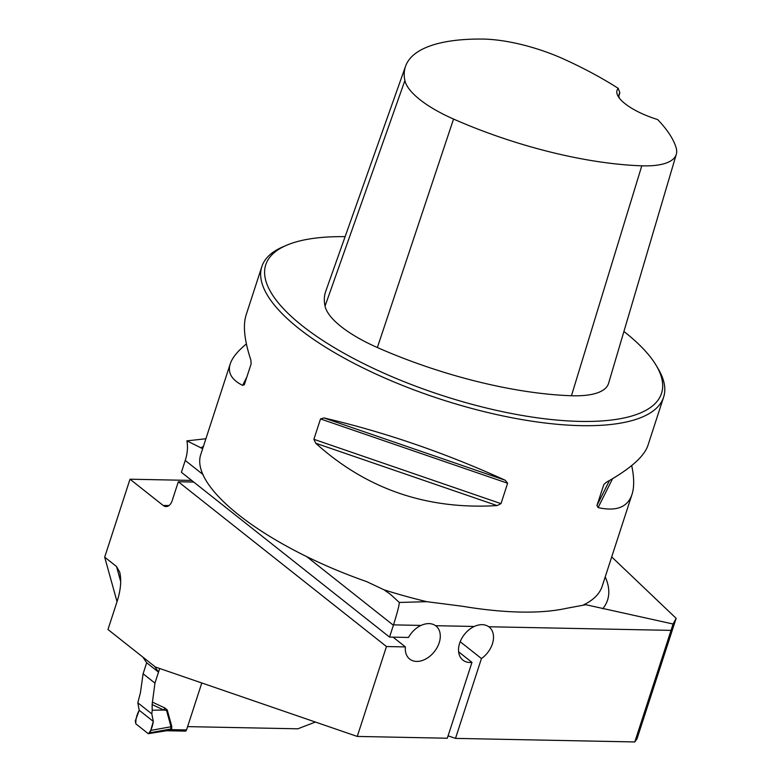 <?xml version="1.0" encoding="UTF-8"?>
<svg xmlns="http://www.w3.org/2000/svg" width="781" height="781" viewBox="0 0 781 781"><rect width="100%" height="100%" fill="white"/><g stroke="black" fill="none" stroke-linecap="round" stroke-linejoin="round"><path stroke-width="1.17" d="M611.708 556.921L676.151 618.337L637.032 738.738L634.797 741.95L455.499 738.387L481.447 658.539A21.126 14.761 -51.6 0 0 489.131 626.997A21.126 14.761 -51.6 0 0 488.808 626.752C484.825 624.058 479.973 623.96 474.233 626.469L435.593 625.698C431.639 623.004 426.787 622.906 421.027 625.415A21.126 14.761 128.4 0 0 408.483 637.462L389.543 637.081L181.397 472.3L185.243 460.458A42.242 29.532 -51.6 0 0 186.893 440.865L205.901 438.756M676.151 618.337L673.066 624.009L585.867 604.719L566.42 608.331C553.631 611.152 538.353 612.402 520.595 612.06C502.788 611.689 483.4 609.756 462.45 606.261L426.797 601.682A211.231 70.856 -162 0 1 384.037 589.821L366.806 581.669C265.11 546.144 188.221 486.641 201.127 453.449L230.219 363.917C232.25 357.757 237.649 351.099 246.396 343.943M315.407 722.044L297.805 728.81L187.606 726.623L201.791 682.975L186.532 729.942A2.109 1.337 -88.9 0 1 185.302 731.114L166.607 730.743L171.215 729.63A8.445 0.566 42.1 0 1 170.746 729.142L171.039 726.75L166.529 710.407L163.795 710.046L152.129 704.56L152.197 710.212L163.795 710.046L164.82 707.967L167.232 709.939L152.197 710.212M634.797 741.95L671.045 630.374L488.808 626.752M384.037 589.821L390.539 594.409L399.296 602.454C399.247 605.226 397.314 612.694 393.517 624.868A42.242 29.532 128.4 0 1 393.39 625.249L389.543 637.081M399.296 602.454L426.797 601.682M673.066 624.009L671.045 630.374M448.089 735.839L455.499 738.387M104.683 557.156L130.007 479.202L163.17 505.453A10.563 6.668 -88.9 0 0 166.041 506.557A10.563 6.668 -88.9 0 0 172.171 500.68L178.322 481.76L386.468 646.541L357.259 736.434L155.351 667.003L107.983 629.506L117.423 600.433C120.801 589.372 121.572 579.941 119.718 572.151L116.525 566.528L104.683 557.156L117.033 601.643M357.259 736.434L447.318 738.23L471.958 662.376L458.632 651.823M460.194 641.709L481.447 658.539M202.679 448.685L186.893 440.865M142.845 657.104L146.672 662.757L158.514 672.138L159.695 668.497L154.941 683.131L152.129 704.56M130.007 479.202L191.667 480.432M154.687 666.476L158.514 672.138M471.958 662.376A21.126 14.761 -51.6 0 1 462.908 660.121A21.126 14.761 -51.6 0 1 459.726 642.978A21.126 14.761 -51.6 0 1 474.233 626.469M386.468 646.541L405.407 646.922A21.126 14.761 128.4 0 0 409.693 659.066A21.126 14.761 128.4 0 0 434.373 651.666A21.126 14.761 128.4 0 0 435.915 625.942A21.126 14.761 128.4 0 0 435.593 625.698M345.114 236.663A208.058 69.792 18 0 0 286.422 245.332L282.8 246.894A211.231 70.856 18 0 0 261.83 266.614A211.231 70.856 18 0 0 361.164 366.982A211.231 70.856 18 0 0 581.162 425.655A211.231 70.856 18 0 0 663.616 397.158A211.231 70.856 18 0 0 658.246 368.886L656.235 365.498A208.058 69.792 18 0 0 623.921 331.466M631.702 465.564C634.231 477.552 634.328 487.188 631.995 494.471C627.621 507.269 616.326 511.643 598.109 507.591L596.948 505.541L603.83 484.591M603.986 484.337L606.329 482.297C630.218 468.873 644.071 456.631 647.879 445.58L663.616 397.158M261.83 266.614L246.103 315.036C242.803 325.501 244.394 340.516 250.877 360.09L251.111 363.985L244.268 384.857M244.492 384.359L242.657 385.384C231.615 379.859 227.466 372.713 230.219 363.917M505.307 480.286L507.621 483.254L501.002 503.638L497.087 505.58C426.865 509.856 366.416 489.072 315.729 443.227L313.894 439.303L320.513 418.928L323.949 417.933C384.906 432.176 445.355 452.96 505.307 480.286L323.949 417.933M657.612 119.532A205.52 68.943 -162 0 1 676.121 147.726A84.065 28.204 -162 0 1 676.317 154.277A84.065 28.204 -162 0 1 641.797 165.816A205.52 68.943 -162 0 1 453.546 119.054A84.065 28.204 -162 0 1 404.9 80.55A205.52 68.943 -162 0 1 405.564 66.239A205.52 68.943 -162 0 1 481.672 39.05A84.065 28.204 -162 0 1 564.643 59.473A205.52 68.943 -162 0 1 618.23 88.36A45.415 15.229 18 0 0 618.201 96.434A45.415 15.229 18 0 0 657.612 119.532M618.903 95.731L619.841 92.802L618.23 88.36M405.564 66.239L325.716 291.352A211.895 71.081 18 0 0 325.042 306.103A90.44 30.332 18 0 0 377.369 347.535A211.895 71.081 18 0 0 571.448 395.742A90.44 30.332 18 0 0 608.584 383.325L676.317 154.277M286.422 245.332A208.058 69.792 18 0 0 334.112 347.525A208.058 69.792 18 0 0 580.303 421.408A208.058 69.792 18 0 0 656.235 365.498M619.411 98.201A42.242 14.175 -162 0 1 619.138 94.169A42.242 14.175 -162 0 1 619.841 92.802M405.407 646.922L393.068 637.15M193.737 482.062L178.322 481.76M170.746 729.142L166.568 730.743L148.292 733.701L135.826 723.831L135.259 721L139.223 710.261L153.301 721.41C152.402 727.209 150.733 731.309 148.292 733.701L135.826 723.831C135.621 719.35 136.753 714.82 139.223 710.261L137.817 702.802L140.434 692.688L143.099 673.759L154.941 683.131M146.672 662.757L143.099 673.759M148.292 733.701L150.089 732.754L153.301 721.41L151.817 713.883L152.178 710.622M150.801 730.401L171.039 726.75A8.445 5.379 -15.4 0 1 171.732 726.281L171.635 728.966A8.445 2.831 18 0 0 171.029 728.966L150.089 732.754M137.817 702.802L151.817 713.883M139.223 710.261L153.301 721.41M605.226 576.866A220.623 74.01 -162 0 1 602.678 608.809M421.027 625.415L393.517 624.868M200.883 447.904A220.623 74.01 -162 0 1 203.441 446.322M393.39 625.249L306.562 556.502M203.08 474.575L185.243 460.458M631.995 494.471L602.19 586.219A211.231 70.856 -162 0 1 583.71 604.797M325.042 306.103L404.9 80.55M571.448 395.742L641.797 165.816M377.369 347.535L453.546 119.054M609.483 480.51L596.948 505.541M612.568 478.694L598.109 507.591M242.657 385.384L246.933 376.823M497.087 505.58L315.729 443.227M501.002 503.638L313.894 439.303M507.621 483.254L320.513 418.928M120.723 581.65L116.525 566.528M163.17 505.453L168.94 505.571M152.275 702.07L164.82 707.967M167.232 709.939L171.732 726.281M171.635 728.966L171.215 729.63L186.532 729.942"/></g></svg>
